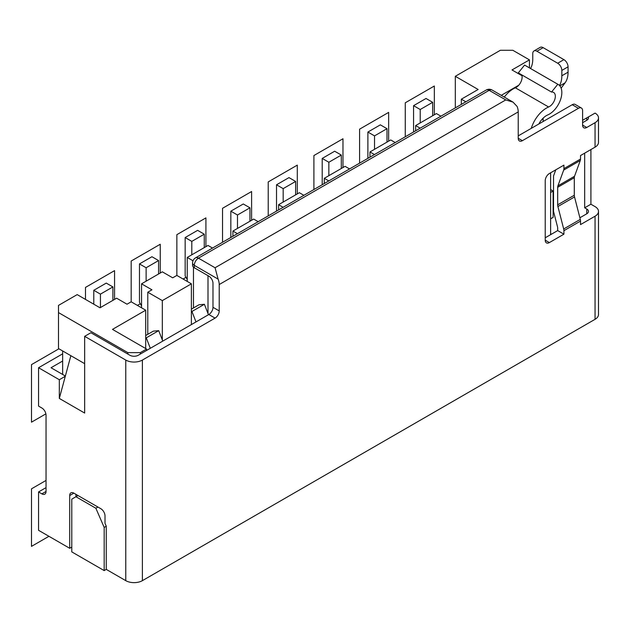 <?xml version="1.0" encoding="UTF-8"?>
<svg xmlns="http://www.w3.org/2000/svg" width="630" height="630" viewBox="0 0 630 630"><rect width="100%" height="100%" fill="white"/><g stroke="black" fill="none" stroke-linecap="round" stroke-linejoin="round"><path stroke-width="0.94" d="M595.059 319.308L595.059 216.208A11.749 6.78 0 0 0 598.5 211.412L598.5 314.512A11.749 6.78 180 0 1 595.059 319.308L142.388 580.655A11.749 6.78 180 0 1 125.772 580.655L125.772 360.069L84.656 336.333L84.656 413.059L59.322 398.428L59.322 379.732L38.564 367.739L38.564 406.106L41.879 408.019A5.875 3.394 60 0 1 46.037 415.217L46.037 491.463A5.875 3.394 60 0 1 44.817 494.148A5.875 3.394 60 0 1 41.879 493.865L38.564 491.943L38.564 530.31L69.709 548.289L71.781 547.092M125.772 580.655L106.257 569.386L106.257 526.231L105.005 523.357L105.005 515.923A5.875 3.394 60 0 0 100.855 508.725L78.01 495.542L71.781 499.133L71.781 551.888L104.178 570.591L104.178 527.428L95.87 508.245L75.939 496.739L75.939 494.337M106.257 569.386L104.178 570.591M162.32 339.932L162.32 300.605L147.782 292.21L151.94 289.816L141.553 283.823L141.553 307.794M146.538 350.477L146.538 349.036L140.309 352.635L127.851 352.635L58.495 312.59L58.495 305.4L77.183 294.612L100.02 307.794L116.637 298.203L127.016 304.203L131.174 301.801L145.703 310.196L145.703 348.555M145.703 337.9L146.262 337.845L150.31 348.295M93.791 304.203L93.791 290.296L100.438 294.131L100.438 307.558M147.782 292.21L147.782 334.333M440.921 116.188L436.417 113.581L415.65 125.575L415.65 130.78M420.163 128.173L415.65 125.575M395.238 142.561L390.734 139.954L369.967 151.948L369.967 157.154M374.48 154.547L369.967 151.948M349.555 168.935L345.051 166.336L324.285 178.321L324.285 183.527M328.797 180.928L324.285 178.321M303.873 195.308L299.368 192.709L278.602 204.695L278.602 209.9M283.114 207.302L278.602 204.695M258.19 221.681L253.685 219.082L232.919 231.068L232.919 236.274M237.431 233.675L232.919 231.068M212.507 248.062L208.002 245.456L187.236 257.442L187.236 281.421M193.001 260.773L187.236 257.442M162.32 300.605L191.386 283.823L176.857 275.428L172.699 277.822L162.32 271.829L141.553 283.823M146.538 349.036L112.487 329.38L145.703 310.196M501.259 95.327L518.766 85.223M465.846 101.8L461.333 99.193L461.333 104.407M521.979 75.702L512.001 69.946L529.444 59.874L512.828 50.282L500.37 50.282L455.309 76.301L478.154 89.484L461.333 99.193M413.571 131.977L413.571 105.675L420.218 109.51L420.218 122.937M413.571 105.675L426.03 98.477L432.676 102.312L432.676 115.739M191.386 283.823L191.386 324.584M208.002 275.664L208.002 313.559M140.309 352.635L140.309 354.076M127.851 352.635L127.851 354.076M58.495 312.59L58.495 348.555L84.656 363.668M65.37 376.023L51.022 367.739L62.646 361.029L62.646 374.456M84.656 336.333L90.885 332.734L129.922 355.273A5.875 3.394 180 0 0 138.23 355.273L208.829 314.512A5.875 3.394 120 0 0 212.987 307.314L219.216 310.913A5.875 3.394 -60 0 1 215.058 318.111L142.388 360.069A11.749 6.78 0 0 1 125.772 360.069M69.709 548.289L69.709 495.542A5.875 3.394 60 0 1 70.922 492.849A5.875 3.394 60 0 1 73.86 493.14L78.01 495.542M595.059 122.693A11.749 6.78 0 0 0 598.5 117.897L598.5 142.356A11.749 6.78 180 0 1 595.059 147.152L595.059 122.693L586.75 127.488A5.875 3.394 -60 0 1 583.813 127.78A5.875 3.394 -60 0 1 582.6 125.094L582.6 110.707A5.875 3.394 120 0 0 581.388 108.013A5.875 3.394 120 0 0 578.45 108.305L522.38 140.679A5.875 3.394 -60 0 1 519.443 140.97A5.875 3.394 -60 0 1 518.23 138.277L518.23 111.904L219.216 284.539L219.216 310.913M518.23 135.883L572.221 104.714A5.875 3.394 -60 0 1 575.159 104.422L581.388 108.013M192.575 262.962A5.875 5.875 0 0 1 195.513 257.875A5.875 3.394 60 0 1 198.45 258.166A5.875 3.394 120 0 0 194.3 265.356A5.875 3.394 180 0 1 192.575 262.962L192.575 265.356A5.875 3.394 180 0 0 194.3 267.758L208.829 276.145A5.875 3.394 60 0 1 212.987 283.342L212.987 307.314M584.679 153.145L584.679 207.813L586.75 209.01A5.875 3.394 180 0 1 588.475 211.412A5.875 3.394 180 0 1 586.75 213.806L579.884 217.775M545.226 237.786L557.684 230.596L557.684 228.304A5.875 3.394 60 0 0 557.448 226.595L553.526 211.334L553.526 175.998L555.786 169.824M598.5 117.897A11.749 6.78 0 0 0 595.059 113.101L588.27 117.022A5.875 3.394 180 0 1 588.475 117.897A5.875 3.394 180 0 1 586.75 120.298L582.6 122.693M595.059 147.152L580.521 155.547L580.521 159.051A5.875 3.394 60 0 1 580.293 160.493L574.528 176.266A5.875 3.394 -120 0 0 574.292 177.715L574.292 195.237A5.875 3.394 -120 0 0 574.528 196.946L580.293 219.382A5.875 3.394 60 0 1 580.521 221.091L580.521 224.595L595.059 216.208M580.521 221.091L563.913 230.682L563.913 234.187L549.376 242.582A5.875 3.394 -60 0 1 546.438 242.873A5.875 3.394 -60 0 1 545.226 240.18L545.226 180.723A5.875 3.394 -60 0 1 549.376 173.526L563.913 165.131L563.913 168.635A5.875 3.394 -120 0 1 563.685 170.084L557.912 185.858L574.528 176.266M598.5 211.412A11.749 6.78 0 0 0 595.059 206.616L590.909 204.214L590.909 149.546M588.27 117.022L582.6 120.298M550.62 233.714L551.455 234.187M557.684 230.596L563.913 234.187M584.679 207.813L590.909 204.214M563.913 230.682A5.875 3.394 -120 0 0 563.685 228.973L557.912 206.538A5.875 3.394 60 0 1 557.684 204.829L557.684 187.307A5.875 3.394 60 0 1 557.912 185.858M550.62 234.667L550.62 172.809M538.847 123.976A14.301 8.261 -60 0 1 547.769 114.92A17.616 10.175 120 0 0 560.558 99.619A17.616 10.175 120 0 0 558.188 84.467L524.963 65.284A17.616 10.175 120 0 0 524.577 65.079L518.309 72.883L551.534 92.059A8.434 4.867 -60 0 1 553.589 92.421A8.434 4.867 -60 0 1 554.723 99.674A8.434 4.867 -60 0 1 548.612 106.99A23.491 13.561 120 0 0 531.248 128.37M504.291 97.075A23.491 13.561 120 0 1 515.387 87.814A8.434 4.867 120 0 0 521.711 74.844M558.188 84.467A17.616 10.175 120 0 0 557.802 84.263L551.534 92.059M524.577 65.079L557.802 84.263M559.495 85.483A29.366 16.955 -120 0 0 561.834 75.773L561.834 70.426A5.875 3.394 -120 0 0 557.684 63.228L536.917 51.243A5.875 3.394 -120 0 0 533.98 50.951A5.875 3.394 -120 0 0 532.767 53.637L532.767 58.984A29.366 16.955 60 0 1 530.539 68.505M529.444 67.867L529.444 59.874M533.98 50.951L540.209 47.352A5.875 3.394 60 0 1 543.147 47.644L563.913 59.637A5.875 3.394 60 0 1 568.063 66.827L568.063 72.174A29.366 16.955 60 0 1 565.102 82.806L561.125 88.161M543.162 118.125A29.366 16.955 -120 0 0 543.147 119.023L543.147 121.495M550.62 189.591L553.116 191.032L553.116 217.405L550.62 218.846M455.309 76.301L455.309 107.88M553.116 191.032L550.62 192.473M62.646 350.957L62.646 361.029M38.564 491.943L46.037 487.628M59.322 379.732L65.299 376.275L59.322 398.428M38.564 367.739L62.646 353.832M70.859 355.698L65.299 376.275M367.889 158.351L367.889 132.048L374.535 135.883L374.535 149.31M367.889 132.048L380.347 124.85L386.993 128.685L386.993 142.112M374.535 135.883L386.993 128.685M322.206 184.724L322.206 158.421L328.852 162.256L328.852 175.683M322.206 158.421L334.664 151.224L341.31 155.067L341.31 168.494M328.852 162.256L341.31 155.067M276.523 211.097L276.523 184.795L283.169 188.63L283.169 202.057M276.523 184.795L288.981 177.605L295.627 181.44L295.627 194.867M283.169 188.63L295.627 181.44M230.84 237.478L230.84 211.168L237.486 215.003L237.486 228.43M230.84 211.168L243.298 203.978L249.945 207.813L249.945 221.24M237.486 215.003L249.945 207.813M187.236 279.507L185.157 275.909L185.157 237.541L191.803 241.384L191.803 254.811M185.157 237.541L197.623 230.352L204.262 234.187L204.262 247.614M191.803 241.384L204.262 234.187M191.386 311.519L191.945 311.472L195.993 321.922M141.553 305.881L139.474 302.282L139.474 263.923L146.121 267.758L146.121 281.185M193.465 267.151L193.465 307.96M191.945 311.472L204.404 304.282L208.451 314.732M191.386 309.157L199.009 304.762L204.404 304.282M139.474 263.923L151.94 256.725L158.579 260.56L158.579 273.987M146.121 267.758L158.579 260.56M194.3 267.758L194.3 265.356L218.098 279.098A11.749 6.78 60 0 1 219.216 284.539M218.098 279.098L215.058 267.758L198.45 258.166L489.156 90.326A5.875 3.394 -120 0 0 486.218 90.035L195.513 257.875M513.033 102.123L492.093 90.035A5.875 3.394 120 0 0 489.156 90.326L505.772 99.918L513.033 102.123L517.12 106.47A11.749 6.78 60 0 1 518.23 111.904M106.257 526.231L104.178 527.428M97.949 507.048L95.87 508.245M420.218 109.51L432.676 102.312M146.262 337.845L158.721 330.655L162.768 341.106M145.703 335.53L153.326 331.136L158.721 330.655M93.791 290.296L106.257 283.098L112.896 286.933L112.896 300.36M100.438 294.131L112.896 286.933M85.491 299.407L85.491 287.414L114.558 270.632L114.558 299.407M131.174 301.801L131.174 261.041L160.24 244.259L160.24 273.034M140.309 303.723L137.403 305.4M176.857 275.428L176.857 234.667L205.923 217.886L205.923 246.653M185.992 277.35L183.086 279.027M222.54 242.274L222.54 208.294L251.606 191.512L251.606 220.28M268.223 215.893L268.223 181.92L297.289 165.131L297.289 193.906M313.905 189.52L313.905 155.539L342.972 138.757L342.972 167.533M359.588 163.146L359.588 129.166L388.655 112.384L388.655 141.159M405.271 136.773L405.271 102.792L434.338 86.011L434.338 114.778M48.943 536.303L31.5 546.375L31.5 488.825L46.037 480.438M45.888 413.863L31.5 422.171L31.5 364.62L58.913 348.8M73.86 493.14L69.709 495.542M142.388 580.655L142.388 360.069M578.45 108.305L572.221 104.714M522.38 140.679L518.23 138.277M208.829 314.512L215.058 318.111M580.521 159.051L563.913 168.635M582.6 125.094L586.75 127.488M586.75 117.897L586.75 120.298M586.75 209.01L586.75 213.806M549.376 242.582L545.226 240.18M580.293 160.493L563.685 170.084M515.387 87.814L548.612 106.99M565.102 82.806L559.826 85.853M568.063 72.174L561.834 75.773M568.063 66.827L561.834 70.426M563.913 59.637L557.684 63.228M543.147 47.644L536.917 51.243M541.453 120.007L543.147 119.023M46.037 491.463L41.879 493.865M580.293 219.382L563.685 228.973M557.912 206.538L574.528 196.946M557.684 204.829L574.292 195.237M557.684 187.307L574.292 177.715M505.772 99.918L215.058 267.758M492.093 90.035A5.875 5.875 0 0 0 486.218 90.035"/></g></svg>
